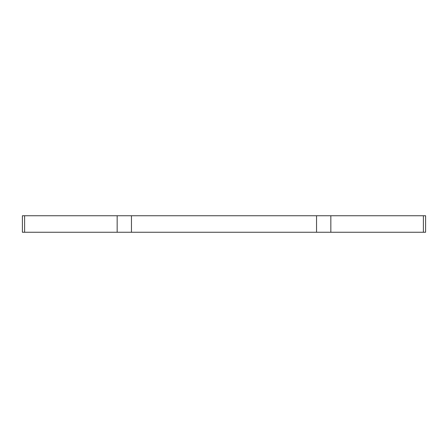 <?xml version="1.0" encoding="UTF-8"?>
<svg xmlns="http://www.w3.org/2000/svg" width="448" height="448" viewBox="0 0 448 448"><rect width="100%" height="100%" fill="white"/><g stroke="black" fill="none" stroke-linecap="round" stroke-linejoin="round"><path stroke-width="0.67" d="M24.612 232.254L131.454 232.254L131.454 215.746L22.4 215.746L22.4 232.254L24.612 232.254L24.612 215.746M131.454 232.254L425.589 232.254L425.6 215.746L131.454 215.746M330.842 232.254L330.842 215.746M316.546 232.254L316.546 215.746M423.388 232.254L423.388 215.746M117.158 232.254L117.158 215.746"/></g></svg>
